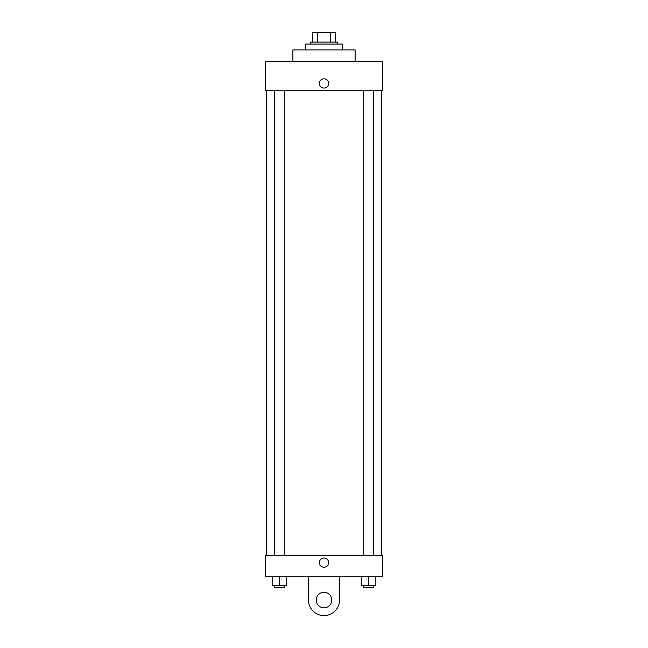 <?xml version="1.0" encoding="UTF-8"?>
<svg xmlns="http://www.w3.org/2000/svg" width="648" height="648" viewBox="0 0 648 648"><rect width="100%" height="100%" fill="white"/><g stroke="black" fill="none" stroke-linecap="round" stroke-linejoin="round"><path stroke-width="0.97" d="M317.731 42.12L317.731 32.4L312.336 32.4L312.336 42.12L312.336 32.4M317.731 32.4L335.664 32.4L335.664 42.12M330.269 42.12L330.269 32.4M310.392 44.064L310.392 42.12L337.608 42.12L337.608 44.064M342.468 49.896L342.468 44.064L305.532 44.064L305.532 49.896M355.104 61.56L355.104 49.896L292.896 49.896L292.896 61.56M265.68 61.56L382.32 61.56L382.32 90.72L265.68 90.72L265.68 61.56M319.383 83.43A4.617 4.617 0 0 1 326.309 79.429A4.617 4.617 0 0 1 326.309 87.431A4.617 4.617 0 0 1 319.383 83.43M266.652 555.336L266.652 90.72M363.698 90.72L363.698 555.336M274.582 555.336L274.582 90.72M265.68 555.336L382.32 555.336L382.32 576.72L265.68 576.72L265.68 555.336L382.32 555.336M361.268 576.72L361.268 585.468L375.848 585.468L375.848 576.72L375.848 585.468M368.558 585.468L368.558 576.72M373.418 585.468L373.418 587.412L363.698 587.412L363.698 585.468M272.152 576.72L272.152 585.468L286.732 585.468L286.732 576.72L286.732 585.468M279.442 585.468L279.442 576.72M284.302 585.468L284.302 587.412L274.582 587.412L274.582 585.468M319.383 562.626A4.617 4.617 0 0 1 326.309 558.625A4.617 4.617 0 0 1 326.309 566.627A4.617 4.617 0 0 1 319.383 562.626M339.552 576.72L339.552 600.048A15.552 15.552 0 0 1 324 615.6A15.552 15.552 0 0 1 308.448 600.048L308.448 576.72M324 607.824A7.776 7.776 0 0 1 317.269 596.16A7.776 7.776 0 0 1 330.731 596.16A7.776 7.776 0 0 1 324 607.824M381.348 555.336L381.348 90.72M373.418 90.72L373.418 555.336M284.302 555.336L284.302 90.72"/></g></svg>
